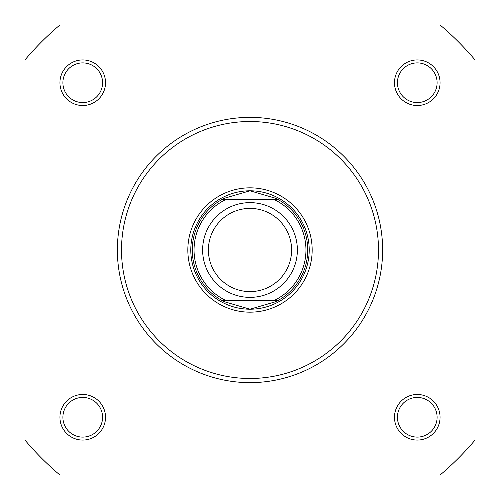 <?xml version="1.0" encoding="UTF-8"?>
<svg xmlns="http://www.w3.org/2000/svg" width="500" height="500" viewBox="0 0 500 500"><rect width="100%" height="100%" fill="white"/><g stroke="black" fill="none" stroke-linecap="round" stroke-linejoin="round"><path stroke-width="0.75" d="M59.931 82.731A22.794 22.794 0 0 1 82.731 59.931A22.794 22.794 0 0 1 105.525 82.731A22.794 22.794 0 0 1 82.731 105.525A22.794 22.794 0 0 1 59.931 82.731M102.569 82.731A19.837 19.837 0 0 0 82.731 62.894A19.837 19.837 0 0 0 62.894 82.731A19.837 19.837 0 0 0 82.731 102.569A19.837 19.837 0 0 0 102.569 82.731M59.931 417.269A22.794 22.794 0 0 1 82.731 394.475A22.794 22.794 0 0 1 105.525 417.269A22.794 22.794 0 0 1 82.731 440.069A22.794 22.794 0 0 1 59.931 417.269M102.569 417.269A19.837 19.837 0 0 0 82.731 397.431A19.837 19.837 0 0 0 62.894 417.269A19.837 19.837 0 0 0 82.731 437.106A19.837 19.837 0 0 0 102.569 417.269M394.475 417.269A22.794 22.794 0 0 1 417.269 394.475A22.794 22.794 0 0 1 440.069 417.269A22.794 22.794 0 0 1 417.269 440.069A22.794 22.794 0 0 1 394.475 417.269M437.106 417.269A19.837 19.837 0 0 0 417.269 397.431A19.837 19.837 0 0 0 397.431 417.269A19.837 19.837 0 0 0 417.269 437.106A19.837 19.837 0 0 0 437.106 417.269M394.475 82.731A22.794 22.794 0 0 1 417.269 59.931A22.794 22.794 0 0 1 440.069 82.731A22.794 22.794 0 0 1 417.269 105.525A22.794 22.794 0 0 1 394.475 82.731M437.106 82.731A19.837 19.837 0 0 0 417.269 62.894A19.837 19.837 0 0 0 397.431 82.731A19.837 19.837 0 0 0 417.269 102.569A19.837 19.837 0 0 0 437.106 82.731M187.831 250A62.169 62.169 0 0 1 250 187.831A62.169 62.169 0 0 1 312.169 250A62.169 62.169 0 0 1 250 312.169A62.169 62.169 0 0 1 187.831 250M382.631 250A132.631 132.631 0 0 1 250 382.631A132.631 132.631 0 0 1 117.369 250A132.631 132.631 0 0 1 250 117.369A132.631 132.631 0 0 1 382.631 250A132.631 132.631 0 0 0 250 117.369A132.631 132.631 0 0 0 117.369 250M440.125 475A294.575 294.575 0 0 0 475 440.125L475 59.875A294.575 294.575 0 0 0 440.125 25L59.875 25A294.575 294.575 0 0 0 25 59.875L25 440.125A294.575 294.575 0 0 0 59.875 475L440.125 475M250 297.369A47.369 47.369 0 0 1 202.631 250A47.369 47.369 0 0 1 250 202.631A47.369 47.369 0 0 1 297.369 250A47.369 47.369 0 0 1 250 297.369M250 208.4A41.6 41.6 0 0 0 208.4 250A41.6 41.6 0 0 0 250 291.6A41.6 41.6 0 0 0 291.6 250A41.6 41.6 0 0 0 250 208.4M277.75 199.375L278.281 199.669L274.45 199.669L278.281 199.669A57.731 57.731 0 0 1 278.281 300.331L275.637 301.725L250 309.212A59.212 59.212 0 0 0 309.212 250A59.212 59.212 0 0 0 250 190.787A59.212 59.212 0 0 0 190.787 250A59.212 59.212 0 0 0 250 309.212L224.363 301.725L221.719 300.331A57.731 57.731 0 0 1 221.719 199.669L277.75 199.375L275.637 198.275L250 190.787L224.363 198.275L222.25 199.375M278.281 199.669A57.731 57.731 0 0 1 278.281 300.331L274.45 300.331A55.956 55.956 0 0 0 274.45 199.669L225.55 199.669A55.956 55.956 0 0 0 225.55 300.331L221.719 300.331A57.731 57.731 0 0 1 221.719 199.669M278.281 300.331L221.719 300.331M277.75 300.625L222.25 300.625M224.363 198.275A57.731 57.731 0 0 0 223.494 198.713M223.494 301.288A57.731 57.731 0 0 0 224.363 301.725M275.637 301.725A57.731 57.731 0 0 0 276.506 301.288M276.506 198.713A57.731 57.731 0 0 0 275.637 198.275M121.512 250A128.488 128.488 0 0 0 250 378.488A128.488 128.488 0 0 0 378.488 250A128.488 128.488 0 0 0 250 121.512A128.488 128.488 0 0 0 121.512 250"/></g></svg>
